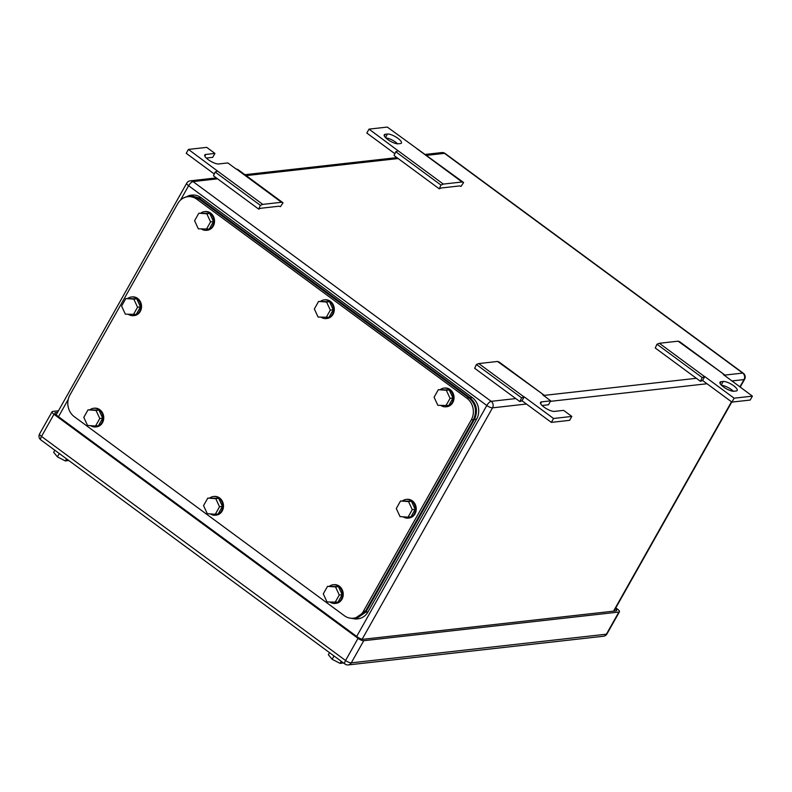 <?xml version="1.0" encoding="UTF-8"?>
<svg xmlns="http://www.w3.org/2000/svg" width="792" height="792" viewBox="0 0 792 792"><rect width="100%" height="100%" fill="white"/><g stroke="black" fill="none" stroke-linecap="round" stroke-linejoin="round"><path stroke-width="1.19" d="M283.041 202.792L281.497 202.277L262.766 204.385L260.38 205.336L258.677 209.108L260.786 208.266L279.061 206.207L280.437 206.662L283.041 202.792L237.847 169.478L236.065 168.993L227.849 162.934L218.711 163.964A8.613 2.564 29.4 0 1 209.563 160.578A8.613 2.564 29.4 0 1 204.752 154.984A8.613 2.564 29.4 0 1 205.801 154.45L214.939 153.42L212.731 157.331L206.316 158.054M262.766 204.385L217.562 171.072L215.186 172.032L213.484 175.804L258.677 209.108M260.38 205.336L215.186 172.032M214.295 174.002L186.239 153.321L188.437 149.421L217.562 171.072M281.497 202.277L236.293 168.973M188.437 149.421L206.722 147.362L214.939 153.42M519.889 401.603L521.997 400.752L524.195 396.851L521.591 397.832L519.889 401.603L474.685 368.3L476.388 364.518L478.774 363.568L497.505 361.459L499.059 361.974L544.252 395.287L543.886 395.832M497.505 361.459L544.252 395.287M542.074 405.484L548.49 404.762L550.688 400.851L542.698 394.772M478.774 363.568L523.967 396.871M476.388 364.518L521.591 397.832M551.341 422.383L553.549 418.483L571.824 416.424L569.626 420.334L551.341 422.383L521.997 400.752M553.549 418.483L524.195 396.851M571.824 416.424L563.607 410.365L554.469 411.394A8.613 2.564 29.4 0 1 545.322 408.009A8.613 2.564 29.4 0 1 540.51 402.415A8.613 2.564 29.4 0 1 541.55 401.881L550.688 400.851M700.465 381.318L702.573 380.467L704.771 376.566L702.167 377.546L700.465 381.318L655.261 348.005L656.974 344.233L659.35 343.282L678.081 341.174L679.635 341.689L724.828 375.002L724.462 375.547M678.081 341.174L724.828 375.002M702.573 380.467L731.917 402.098L750.202 400.049L752.4 396.139L723.274 374.487M659.35 343.282L704.543 376.586M656.974 344.233L702.167 377.546M731.917 402.098L734.125 398.188L704.771 376.566M752.4 396.139L734.125 398.188M736.144 390.991L733.946 391.228A8.613 2.564 29.4 0 1 724.799 387.842A8.613 2.564 29.4 0 1 719.987 382.249A8.613 2.564 29.4 0 1 721.037 381.714L723.225 381.467A8.613 2.564 29.4 0 1 732.372 384.863A8.613 2.564 29.4 0 1 737.184 390.456A8.613 2.564 29.4 0 1 736.144 390.991M733.382 391.248A8.613 2.564 29.4 0 0 721.591 385.358M463.617 182.506L462.073 181.992L443.342 184.09L440.956 185.051L439.253 188.823L441.362 187.971L459.637 185.922L461.013 186.377L463.617 182.506L387.298 127.076L369.022 129.136L366.815 133.036L394.871 153.717M443.342 184.09L398.138 150.787L395.762 151.737L394.06 155.519L439.253 188.823M440.956 185.051L395.762 151.737M369.022 129.136L398.138 150.787M462.073 181.992L416.869 148.678M385.278 134.284L387.466 134.036A8.613 2.564 29.4 0 1 396.614 137.432A8.613 2.564 29.4 0 1 401.425 143.025A8.613 2.564 29.4 0 1 400.386 143.56L398.188 143.797A8.613 2.564 29.4 0 1 389.04 140.412A8.613 2.564 29.4 0 1 384.229 134.818A8.613 2.564 29.4 0 1 385.278 134.284L384.318 135.986M397.624 143.817A8.613 2.564 29.4 0 0 385.833 137.927M67.597 459.637L66.954 460.776L65.389 460.954L57.41 456.865L59.301 453.519M65.389 460.954L66.568 458.875M57.41 456.865L53.658 452.301L54.826 450.222M68.855 460.558L68.053 460.647L68.32 460.172M68.053 460.647L67.33 460.112M342.312 662.072L341.669 663.221L340.105 663.389L332.125 659.3L334.006 655.964M340.105 663.389L341.273 661.32M332.125 659.3L328.363 654.746L329.531 652.667M343.57 663.003L342.758 663.092L343.035 662.617M342.758 663.092L342.035 662.558M58.469 410.791L52.648 411.444A4.693 1.396 -150.6 0 0 52.074 411.741A4.693 1.396 -150.6 0 0 53.975 414.285L358.033 638.362L345.56 660.498A4.693 1.713 126.4 0 0 344.965 664.033A4.693 4.693 0 0 0 348.272 664.924A4.693 4.148 -96.4 0 0 351.272 662.845A4.693 1.396 -150.6 0 1 345.56 660.498L41.501 436.432A4.693 1.713 126.4 0 0 40.907 439.966L344.965 664.033M358.033 638.362A4.693 1.396 -150.6 0 0 363.746 640.708L618.899 612.048A4.693 1.396 -150.6 0 0 619.463 611.761A4.693 1.396 -150.6 0 0 617.562 609.206L615.78 607.89M615.394 608.573A4.693 1.396 -150.6 0 1 616.602 610.582A4.693 1.396 -150.6 0 1 616.037 610.87L363.082 639.293A4.693 1.396 -150.6 0 1 357.37 636.936L56.826 415.463A4.693 1.396 -150.6 0 1 54.935 412.909A4.693 1.396 -150.6 0 1 55.499 412.622L57.569 412.385M196.852 199.228L199.049 198.98L189.961 196.446L187.763 196.683A15.652 13.82 -96.4 0 0 177.774 203.594L69.904 395.03A15.652 13.82 -96.4 0 0 74.309 416.701L344.322 615.681A15.652 13.82 -96.4 0 0 353.41 618.225A15.652 13.82 -96.4 0 0 363.399 611.315L471.27 419.879A15.652 13.82 -96.4 0 0 466.864 398.208L196.852 199.228A15.652 13.82 -96.4 0 0 187.763 196.683M199.049 198.98L469.062 397.96L466.864 398.208M353.41 618.225L355.598 617.978L365.587 611.068L473.458 419.631C477.22 411.206 475.754 403.989 469.062 397.96M330.323 310.108L326.571 302.019L318.582 301.455L314.345 308.979L318.097 317.057L329.007 317.295L333.244 309.781L330.323 310.108L326.086 317.632M318.582 301.455L329.492 301.693L333.244 309.781M326.571 302.019L329.492 301.693M320.72 301.217A9.395 8.296 83.6 0 1 324.205 299.881A9.395 8.296 83.6 0 1 332.254 304.375A9.395 8.296 83.6 0 1 332.303 314.404A9.395 8.296 83.6 0 1 326.304 318.552A9.395 8.296 83.6 0 1 321.215 317.285M324.205 299.881L324.938 299.802A9.395 8.296 83.6 0 1 332.987 304.296A9.395 8.296 83.6 0 1 333.036 314.325A9.395 8.296 83.6 0 1 327.037 318.463L326.304 318.552M210.573 221.869L206.821 213.781L198.832 213.216L194.594 220.73L198.346 228.819L209.266 229.056L213.503 221.532L210.573 221.869L206.336 229.383M198.832 213.216L209.751 213.454L213.503 221.532M206.821 213.781L209.751 213.454M200.97 212.969A9.395 8.296 83.6 0 1 204.465 211.632A9.395 8.296 83.6 0 1 212.504 216.137A9.395 8.296 83.6 0 1 212.553 226.165A9.395 8.296 83.6 0 1 206.564 230.304A9.395 8.296 83.6 0 1 201.475 229.036M204.465 211.632L205.197 211.553A9.395 8.296 83.6 0 1 213.236 216.048A9.395 8.296 83.6 0 1 213.286 226.076A9.395 8.296 83.6 0 1 207.296 230.225L206.564 230.304M99.772 418.513L96.02 410.424L88.031 409.86L83.794 417.374L87.546 425.462L95.535 426.027L98.456 425.7L102.693 418.176L99.772 418.513L95.535 426.027M88.031 409.86L98.941 410.098L102.693 418.176M96.02 410.424L98.941 410.098M90.169 409.613A9.395 8.296 83.6 0 1 93.664 408.276A9.395 8.296 83.6 0 1 101.703 412.78A9.395 8.296 83.6 0 1 101.752 422.809A9.395 8.296 83.6 0 1 95.753 426.947A9.395 8.296 83.6 0 1 90.674 425.68M93.664 408.276L94.387 408.197A9.395 8.296 83.6 0 1 102.435 412.691A9.395 8.296 83.6 0 1 102.485 422.72A9.395 8.296 83.6 0 1 96.485 426.868L95.753 426.947M219.513 506.751L215.77 498.673L207.781 498.099L203.544 505.623L207.296 513.701L215.285 514.275L218.206 513.939L222.443 506.425L219.513 506.751L215.285 514.275M207.781 498.099L218.691 498.336L222.443 506.425M215.77 498.673L218.691 498.336M209.92 497.861A9.395 8.296 83.6 0 1 213.404 496.525A9.395 8.296 83.6 0 1 221.453 501.019A9.395 8.296 83.6 0 1 221.493 511.048A9.395 8.296 83.6 0 1 215.503 515.196A9.395 8.296 83.6 0 1 210.415 513.929M213.404 496.525L214.137 496.445A9.395 8.296 83.6 0 1 222.176 500.94A9.395 8.296 83.6 0 1 222.225 510.969A9.395 8.296 83.6 0 1 216.236 515.107L215.503 515.196M339.263 595L335.511 586.912L327.522 586.347L323.284 593.861L327.037 601.95L337.946 602.187L342.184 594.673L339.263 595L335.026 602.514M327.522 586.347L338.432 586.585L342.184 594.673M335.511 586.912L338.432 586.585M329.66 586.11A9.395 8.296 83.6 0 1 333.145 584.763A9.395 8.296 83.6 0 1 341.194 589.268A9.395 8.296 83.6 0 1 341.243 599.297A9.395 8.296 83.6 0 1 335.244 603.435A9.395 8.296 83.6 0 1 330.165 602.168M333.145 584.763L333.877 584.684A9.395 8.296 83.6 0 1 341.926 589.189A9.395 8.296 83.6 0 1 341.976 599.207A9.395 8.296 83.6 0 1 335.976 603.356L335.244 603.435M450.064 398.356L446.312 390.268L438.322 389.704L434.085 397.218L437.837 405.306L448.757 405.544L452.994 398.029L450.064 398.356L445.827 405.87M438.322 389.704L449.242 389.941L452.994 398.029M446.312 390.268L449.242 389.941M440.461 389.466A9.395 8.296 83.6 0 1 443.956 388.12A9.395 8.296 83.6 0 1 451.994 392.624A9.395 8.296 83.6 0 1 452.044 402.653A9.395 8.296 83.6 0 1 446.054 406.791A9.395 8.296 83.6 0 1 440.966 405.524M443.956 388.12L444.688 388.04A9.395 8.296 83.6 0 1 452.727 392.545A9.395 8.296 83.6 0 1 452.776 402.564A9.395 8.296 83.6 0 1 446.777 406.712L446.054 406.791M137.56 307.207L133.808 299.128L125.829 298.554L121.592 306.078L125.344 314.167L136.254 314.404L140.491 306.88L137.56 307.207L133.323 314.731M125.829 298.554L136.739 298.792L140.491 306.88M133.808 299.128L136.739 298.792M127.967 298.317A9.395 8.296 83.6 0 1 131.452 296.98A9.395 8.296 83.6 0 1 139.501 301.475A9.395 8.296 83.6 0 1 139.54 311.503A9.395 8.296 83.6 0 1 133.551 315.652A9.395 8.296 83.6 0 1 128.462 314.384M131.452 296.98L132.185 296.901A9.395 8.296 83.6 0 1 140.224 301.396A9.395 8.296 83.6 0 1 140.273 311.424A9.395 8.296 83.6 0 1 134.284 315.572L133.551 315.652M412.276 509.652L408.523 501.564L400.534 500.999L396.297 508.523L400.049 516.602L408.038 517.176L410.959 516.839L415.196 509.325L412.276 509.652L408.038 517.176M400.534 500.999L411.444 501.237L415.196 509.325M408.523 501.564L411.444 501.237M402.673 500.762A9.395 8.296 83.6 0 1 406.157 499.425A9.395 8.296 83.6 0 1 414.206 503.92A9.395 8.296 83.6 0 1 414.256 513.949A9.395 8.296 83.6 0 1 408.256 518.097A9.395 8.296 83.6 0 1 403.168 516.829M406.157 499.425L406.89 499.336A9.395 8.296 83.6 0 1 414.939 503.841A9.395 8.296 83.6 0 1 414.988 513.869A9.395 8.296 83.6 0 1 408.989 518.008L408.256 518.097M349.153 617.958L355.816 619.057L365.815 612.147L474.418 419.413C478.17 410.989 476.705 403.772 470.012 397.742L198.822 197.891L189.743 195.357L183.19 198.149M189.743 195.357L191.931 195.109A15.652 13.82 -96.4 0 1 201.02 197.644L472.2 397.495A15.652 13.82 -96.4 0 1 476.606 419.166L368.003 611.909L365.815 612.147M355.816 619.057L358.014 618.809A15.652 13.82 -96.4 0 0 368.003 611.909M204.841 156.153L205.801 154.45M540.599 403.583L541.55 401.881M720.077 383.417L721.037 381.714M721.235 385.001L723.225 381.467M385.486 137.57L387.466 134.036M740.173 387.13L744.579 379.299A4.693 1.396 -150.6 0 1 744.015 379.586L739.886 386.912M731.501 401.792L613.533 611.157M426.749 155.331L444.5 153.341L742.688 373.082A4.693 4.148 -96.4 0 1 744.015 379.586L731.798 380.962M707.009 383.744L550.42 401.336M526.433 404.029L492.525 407.84L362.142 639.223M515.78 398.574L491.198 401.336A4.693 1.713 126.4 0 0 486.803 405.494A4.693 1.396 29.4 0 0 492.525 407.84A4.693 4.148 83.6 0 0 491.198 401.336L193.01 181.586A4.693 1.713 126.4 0 0 188.615 185.744L486.803 405.494L356.677 636.431M217.592 178.834L193.01 181.586A4.693 4.148 -96.4 0 0 190.288 180.833A4.693 4.693 0 0 0 186.724 183.19A4.693 1.396 -150.6 0 0 188.615 185.744L180.556 200.049M68.231 399.396L58.489 416.681M744.579 379.299A4.693 4.693 0 0 0 743.282 373.21A4.693 1.713 126.4 0 0 742.688 373.082L724.759 375.101M696.356 378.289L544.183 395.386M246.173 175.616L398.168 158.539M445.084 153.46A4.693 1.713 126.4 0 0 444.5 153.341A4.693 4.148 83.6 0 0 441.778 152.579A4.693 4.693 0 0 1 445.084 153.46L743.282 373.21M348.272 664.924L603.425 636.253A4.693 4.148 -96.4 0 0 606.415 634.184L351.272 662.845L363.746 640.708M53.975 414.285L41.501 436.432A4.693 1.396 -150.6 0 1 39.6 433.877A4.693 4.693 0 0 0 40.907 439.966M618.899 612.048L606.415 634.184A4.693 1.396 -150.6 0 0 606.989 633.897L619.463 611.761M55.499 412.622L54.975 413.553M365.587 611.068L363.399 611.315M471.27 419.879L473.458 419.631M472.2 397.495L470.012 397.742M476.606 419.166L474.418 419.413M201.02 197.644L198.822 197.891M731.788 401.999L613.968 611.107M186.724 183.19L56.143 414.919M190.288 180.833L216.335 177.903M244.916 174.695L396.911 157.618M425.492 154.41L441.778 152.579M52.074 411.741L39.6 433.877M603.425 636.253A4.693 4.693 0 0 0 606.989 633.897"/></g></svg>

